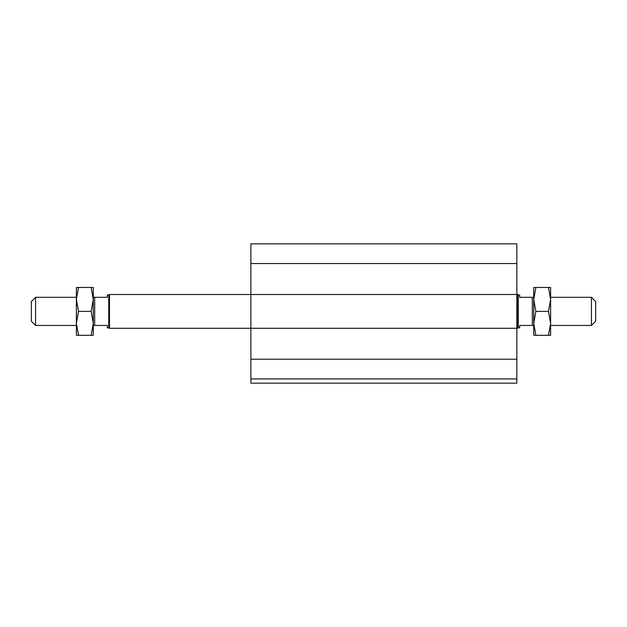 <?xml version="1.0" encoding="UTF-8"?>
<svg xmlns="http://www.w3.org/2000/svg" width="627" height="627" viewBox="0 0 627 627"><rect width="100%" height="100%" fill="white"/><g stroke="black" fill="none" stroke-linecap="round" stroke-linejoin="round"><path stroke-width="0.94" d="M516.844 378.935L250.878 378.935L250.878 383.16L516.844 383.16L516.844 243.84L250.878 243.84L250.878 263.544L516.844 263.544M250.878 378.935L250.878 328.274L517.518 328.274L517.518 294.502L250.878 294.502L250.878 263.544M250.878 328.274L250.878 294.502L109.482 294.502L109.482 328.274L250.878 328.274M595.65 321.243L595.65 301.54L591.426 297.316L591.426 325.46L595.65 321.243M533.734 297.316L532.323 297.316L532.323 325.46L533.734 325.46M532.323 297.316L519.658 297.316L519.658 294.925L518.255 294.925L518.255 327.85L519.658 327.85L519.658 325.46L532.323 325.46M35.574 325.46L35.574 297.316L31.35 301.54L31.35 321.243L35.574 325.46L76.384 325.46M93.266 323.352L93.266 335.312L91.134 335.312L93.266 323.352L91.134 311.392L93.266 299.424L91.134 287.464L93.266 287.464L93.266 325.46L107.342 325.46L107.342 327.85L108.745 327.85L108.745 294.925L107.342 294.925L107.342 297.316L93.266 297.316M94.677 325.46L94.677 297.316M108.745 294.925L109.482 294.502M76.384 287.464L78.516 287.464L76.384 299.424L76.384 287.464M76.384 299.424L78.516 311.392L76.384 323.352L76.384 299.424M76.384 323.352L78.516 335.312L76.384 335.312L76.384 323.352M91.134 287.464L78.516 287.464M91.134 335.312L78.516 335.312M91.134 311.392L78.516 311.392M533.734 335.312L533.734 287.464L535.866 287.464L533.734 299.424L535.866 311.392L533.734 323.352L535.866 335.312L533.734 335.312M548.484 335.312L550.616 323.352L550.616 335.312L535.866 335.312M548.484 311.392L550.616 299.424L550.616 323.352L548.484 311.392L535.866 311.392M548.484 287.464L550.616 287.464L550.616 299.424L548.484 287.464L535.866 287.464M250.878 359.232L516.844 359.232M550.616 325.46L591.426 325.46M550.616 297.316L591.426 297.316M518.255 294.925L517.518 294.502M518.255 327.85L517.518 328.274M76.384 297.316L35.574 297.316M108.745 327.85L109.482 328.274"/></g></svg>
